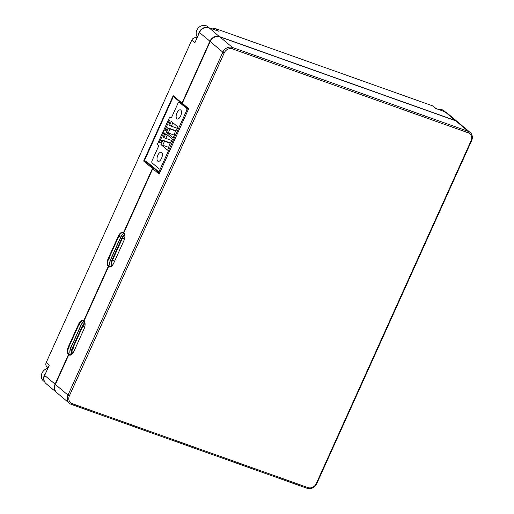 <?xml version="1.0" encoding="UTF-8"?>
<svg xmlns="http://www.w3.org/2000/svg" width="514" height="514" viewBox="0 0 514 514"><rect width="100%" height="100%" fill="white"/><g stroke="black" fill="none" stroke-linecap="round" stroke-linejoin="round"><path stroke-width="0.77" d="M72.718 353.356L72.615 353.266A3.887 1.825 109.6 0 1 72.731 348.531L82.748 326.345A3.887 1.825 109.6 0 1 85.073 323.884M84.932 322.876A5.05 2.371 -70.4 0 0 82.304 325.979L72.288 348.164A5.05 2.371 -70.4 0 0 71.999 354.172M112.515 265.198L112.348 265.057A3.887 1.825 109.6 0 1 112.463 260.322L122.48 238.143A3.887 1.825 109.6 0 1 124.889 235.669M123.823 233.369L123.321 233.06A5.827 2.737 -70.4 0 0 122.904 232.816A5.827 2.737 -70.4 0 0 118.747 236.453L108.73 258.638A5.827 2.737 -70.4 0 0 108.563 265.744L110.504 266.432A5.827 2.737 109.6 0 1 109.848 265.346A5.827 2.737 109.6 0 1 110.671 259.332L120.687 237.147A5.827 2.737 109.6 0 1 123.167 233.864A5.827 2.737 109.6 0 1 123.874 233.517L124.144 233.754A5.827 2.737 -70.4 0 1 124.735 234.654A5.05 2.371 -70.4 0 0 122.036 237.77L112.02 259.955A5.05 2.371 -70.4 0 0 111.782 266.021M176.977 112.881A4.857 2.281 -70.4 0 0 177.189 118.997A4.857 2.281 -70.4 0 0 180.652 115.971A4.857 2.281 -70.4 0 0 180.44 109.848A4.857 2.281 -70.4 0 0 176.977 112.881M171.927 140.605L163.992 137.681L165.81 133.659L172.511 139.3L171.413 141.735A5.307 2.493 109.6 0 0 168.714 147.717L167.615 150.152L160.908 144.505L162.72 145.244L164.538 141.221L170.063 143.188M165.804 138.42L167.365 134.97M160.908 144.505L162.726 140.483L162.231 140.065A0.777 0.366 109.6 0 0 162.18 140.033A0.777 0.366 109.6 0 0 161.621 140.521L160.586 142.808L159.218 142.796L163.927 132.368L164.551 134.025L163.516 136.319A0.777 0.366 -70.4 0 0 163.497 137.27L163.992 137.681M170.603 142.654L170.07 143.483M170.751 142.462L170.385 142.474M166.44 132.259L173.147 137.9L174.246 135.465A5.307 2.493 109.6 0 1 176.944 129.489L178.043 127.054L171.335 121.413L169.517 125.435L169.029 125.018A0.777 0.366 -70.4 0 1 169.048 124.073L170.083 121.779L169.459 120.122L164.75 130.55L166.118 130.562L167.153 128.275A0.777 0.366 109.6 0 1 167.705 127.787A0.777 0.366 109.6 0 1 167.763 127.819L168.258 128.237L166.44 132.259L168.251 132.998L170.07 128.975L175.589 130.941M168.251 132.998L174.278 135.143M168.258 128.237L170.07 128.975M180.986 102.928L179.399 102.363A1.94 0.912 -70.4 0 0 179.257 102.28A1.94 0.912 -70.4 0 0 177.876 103.494L171.952 116.614A1.94 0.912 -70.4 0 1 170.564 117.828A1.94 0.912 -70.4 0 1 170.423 117.751L169.659 117.083L171.252 117.616M177.458 128.352L171.329 126.174L172.89 122.717M171.329 126.174L169.517 125.435M176.129 130.408L175.595 131.237M176.283 130.215L175.91 130.228M179.399 102.363L186.595 108.415A1.94 0.912 -70.4 0 1 186.537 110.78L160.786 167.821A1.94 0.912 -70.4 0 1 159.398 169.029A1.94 0.912 -70.4 0 1 159.263 168.952L152.067 162.899A1.94 0.912 -70.4 0 1 152.125 160.529L158.049 147.409A1.94 0.912 -70.4 0 0 158.1 145.044L157.393 144.37M157.862 155.222A4.857 2.281 -70.4 0 0 158.068 161.338A4.857 2.281 -70.4 0 0 161.531 158.312A4.857 2.281 -70.4 0 0 161.325 152.189A4.857 2.281 -70.4 0 0 157.862 155.222M162.72 145.244L168.753 147.389M162.726 140.483L164.538 141.221M158.916 171.959L187.591 108.448M470.149 132.439L457.524 121.812A7.768 6.753 130.1 0 0 455.68 120.764L219.812 36.841A7.768 6.753 130.1 0 0 210.187 41.538L182.303 103.301L188.689 108.672L159.147 174.105L152.761 168.733L123.713 233.067L123.977 233.285A6.213 2.917 109.6 0 1 124.677 234.448A6.213 2.917 109.6 0 1 123.797 240.86L113.78 263.046A6.213 2.917 109.6 0 1 111.133 266.548A6.213 2.917 109.6 0 1 108.904 266.67L108.64 266.445L83.898 321.244L84.161 321.468A6.213 2.917 109.6 0 1 84.861 322.625A6.213 2.917 109.6 0 1 83.988 329.044L73.965 351.223A6.213 2.917 109.6 0 1 71.317 354.731A6.213 2.917 109.6 0 1 69.088 354.846L68.825 354.628L55.358 384.453A7.768 6.753 130.1 0 0 56.816 392.702L69.448 403.323A7.768 6.753 -49.9 0 1 67.983 395.08L222.819 52.165A7.768 6.753 -49.9 0 1 232.437 47.461L468.305 131.385A7.768 6.753 -49.9 0 1 470.149 132.439A7.768 6.753 -49.9 0 1 471.608 140.682L316.778 483.603A7.768 6.753 -49.9 0 1 307.154 488.3L71.285 404.377A7.768 6.753 -49.9 0 1 69.448 403.323M316.245 483.629L471.081 140.707A6.605 5.744 130.1 0 0 468.273 132.805L232.405 48.881A6.605 5.744 130.1 0 0 224.226 52.878L69.396 395.793A6.605 5.744 130.1 0 0 72.204 403.696L308.072 487.619A6.605 5.744 130.1 0 0 316.245 483.629L316.778 483.603M110.555 266.721L109.386 266.432A5.827 2.737 -70.4 0 0 109.803 266.676A5.827 2.737 -70.4 0 0 111.307 266.425M155.337 168.99A0.777 0.675 130.1 0 0 155.016 168.721L153.725 168.264A0.777 0.675 130.1 0 0 152.761 168.733M84.919 322.831A5.827 2.737 -70.4 0 0 84.328 321.931L83.898 321.244M70.739 354.898L69.57 354.615A5.827 2.737 -70.4 0 0 69.988 354.853A5.827 2.737 -70.4 0 0 71.491 354.602M182.303 103.301A0.777 0.675 130.1 0 0 182.451 104.124L188.465 109.18M69.306 354.39L68.825 354.628M109.122 266.213L108.64 266.445M123.88 233.529L123.713 233.067M435.994 108.55L433.321 106.302A3.887 3.38 130.1 0 0 432.396 105.775L215.488 28.598L218.572 31.193L209.095 27.82A7.768 6.753 130.1 0 0 199.471 32.517L194.838 42.79L191.754 40.195L46.189 362.576A3.887 3.38 130.1 0 0 46.922 366.7L48.13 367.709M46.189 362.576L49.273 365.171L44.641 375.438A7.768 6.753 130.1 0 0 46.099 383.682L56.521 392.452A7.768 6.753 -49.9 0 1 55.062 384.209L68.535 354.377L68.266 354.159A6.213 2.917 109.6 0 1 68.446 346.577L78.462 324.398A6.213 2.917 109.6 0 1 83.339 320.775L83.602 320.993L108.345 266.201L108.081 265.976A6.213 2.917 109.6 0 1 108.261 258.401L118.278 236.215A6.213 2.917 109.6 0 1 123.154 232.598L123.418 232.816L152.459 168.496A0.777 0.675 -49.9 0 1 153.423 168.027L154.714 168.489A0.777 0.675 -49.9 0 1 155.016 168.721L159.77 172.723M152.793 168.669L143.65 161.088L173.192 95.662L182.001 103.076L209.898 41.293A7.768 6.753 -49.9 0 1 219.517 36.59L455.385 120.514A7.768 6.753 -49.9 0 1 457.229 121.567A7.768 6.753 -49.9 0 1 457.376 121.696M457.229 121.567L446.801 112.797A7.768 6.753 130.1 0 0 444.963 111.744L435.48 108.37L432.396 105.775M123.341 233.754A6.213 2.917 -70.4 0 0 120.861 237.134L110.844 259.319A6.213 2.917 -70.4 0 0 109.912 265.532M83.525 321.937A6.213 2.917 -70.4 0 0 81.051 325.317L71.035 347.503A6.213 2.917 -70.4 0 0 70.097 353.709M173.668 96.716A0.777 0.675 -49.9 0 1 173.385 96.51L144.395 160.721A0.777 0.675 -49.9 0 1 144.762 160.741L153.416 168.232M154.714 168.618L146.053 161.197L144.762 160.741M146.053 161.197A0.777 0.675 -49.9 0 1 146.374 161.467M182.341 104.001L182.329 104.008A0.777 0.675 -49.9 0 1 182.001 103.076L182.329 103.243M84.007 321.546L83.506 321.237A5.827 2.737 -70.4 0 0 83.088 320.999A5.827 2.737 -70.4 0 0 78.931 324.636L68.915 346.821A5.827 2.737 -70.4 0 0 68.748 353.921L70.688 354.609A5.827 2.737 109.6 0 1 70.032 353.523A5.827 2.737 109.6 0 1 70.855 347.509L80.871 325.323A5.827 2.737 109.6 0 1 83.358 322.04A5.827 2.737 109.6 0 1 84.058 321.693M196.984 38.03A3.887 3.38 130.1 0 0 191.754 40.195M215.488 28.598A3.887 3.38 130.1 0 0 212.404 28.996M143.65 161.088L144.395 160.721M173.385 96.51L173.192 95.662M123.752 232.983L123.418 232.816L123.745 233.163M108.82 266.361L108.827 265.963L108.345 266.201L108.737 266.4M69.004 354.538L69.011 354.146L68.535 354.377L68.927 354.576M83.936 321.166L83.602 320.993L83.936 321.34M44.217 380.823A7.382 6.419 -49.9 0 1 45.785 372.901M47.821 368.39A7.382 6.419 130.1 0 0 41.769 373.723A7.382 6.419 130.1 0 0 43.414 380.913L44.737 382.024M198.552 34.56A7.382 6.419 -49.9 0 1 207.797 27.512M209.069 27.814L207.752 26.702A7.382 6.419 130.1 0 0 205.998 25.7A7.382 6.419 130.1 0 0 197.8 28.572A7.382 6.419 130.1 0 0 197.402 37.111M444.938 111.737L443.614 110.626A7.382 6.419 130.1 0 0 441.867 109.623A7.382 6.419 130.1 0 0 438.423 109.418M74.845 349.282L72.731 348.531M84.701 327.039L82.748 326.345M114.661 261.106L112.463 260.322M124.51 238.862L122.48 238.143M167.763 127.819L175.724 130.652L167.705 127.787M187.469 108.724L186.595 108.415M169.691 117.128L157.368 144.421M162.231 140.065L170.192 142.898L162.18 140.033M55.358 384.453L67.983 395.08L69.396 395.793M224.226 52.878L222.819 52.165L210.187 41.538M468.273 132.805L468.305 131.385L455.68 120.764M219.812 36.841L232.437 47.461L232.405 48.881M72.204 403.696L71.285 404.377M308.072 487.619L307.154 488.3M471.081 140.707L471.608 140.682M108.904 266.67L110.279 266.753M153.725 168.264L159.565 173.179M69.088 354.846L70.463 354.93M84.328 321.931L84.161 321.468M124.144 233.754L123.977 233.285M210.226 41.461L199.471 32.517M44.641 375.438L55.396 384.376M455.385 120.655L444.963 111.744M209.095 27.82L219.517 36.745M118.278 236.215L120.861 237.134M108.261 258.401L110.844 259.319M108.081 265.976L110.504 266.432M68.266 354.159L68.748 353.921L70.688 354.609M68.446 346.577L71.035 347.503M78.462 324.398L81.051 325.317M123.321 233.06L123.154 232.598M83.506 321.237L83.339 320.775M180.922 102.877L179.257 102.28M160.124 169.286L159.398 169.029M169.659 117.083L157.335 144.376M155.196 168.83L159.79 172.691M146.239 161.306L154.9 168.592M173.481 96.613L182.142 103.899"/></g></svg>
